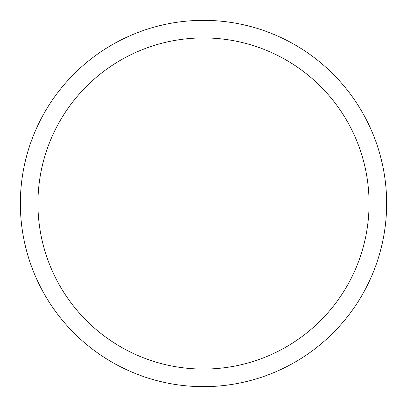 <?xml version="1.0" encoding="UTF-8"?>
<svg xmlns="http://www.w3.org/2000/svg" width="407" height="407" viewBox="0 0 407 407"><rect width="100%" height="100%" fill="white"/><g stroke="black" fill="none" stroke-linecap="round" stroke-linejoin="round"><path stroke-width="0.61" d="M203.5 20.35A183.15 183.15 0 0 1 386.65 203.5A183.15 183.15 0 0 1 203.5 386.65A183.15 183.15 0 0 1 20.35 203.5A183.15 183.15 0 0 1 203.5 20.35M203.5 37.932A165.568 165.568 0 0 1 369.068 203.5A165.568 165.568 0 0 1 203.5 369.068A165.568 165.568 0 0 1 37.932 203.5A165.568 165.568 0 0 1 203.5 37.932"/></g></svg>
